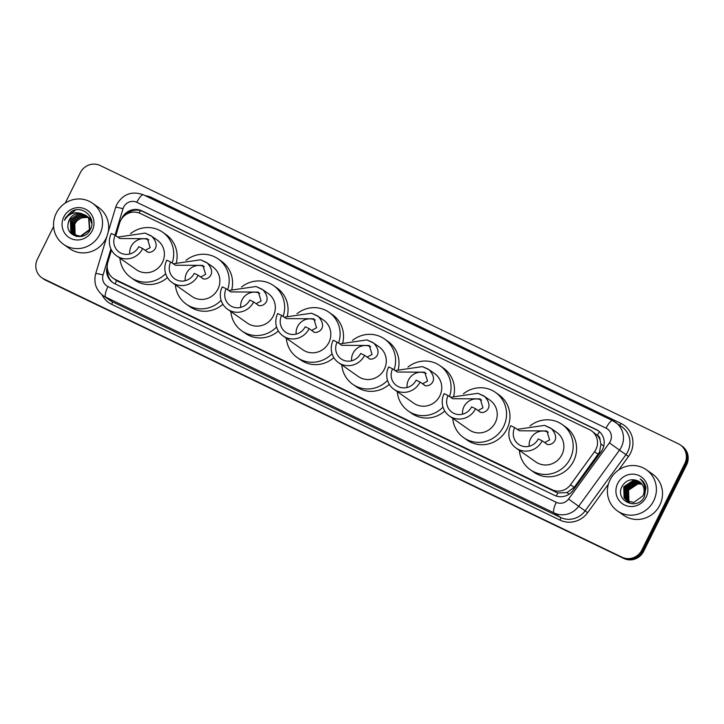 <?xml version="1.0" encoding="UTF-8"?>
<svg xmlns="http://www.w3.org/2000/svg" width="724" height="724" viewBox="0 0 724 724"><rect width="100%" height="100%" fill="white"/><g stroke="black" fill="none" stroke-linecap="round" stroke-linejoin="round"><path stroke-width="1.09" d="M115.125 283.871A15.086 4.109 -64.3 0 1 116.555 280.631L557.742 492.963L566.983 492.591L574.195 487.352L599.562 452.038L600.929 444.02L600.06 440.002A5.032 4.833 -54.9 0 0 597.4 435.323A15.086 4.109 -64.3 0 1 599.409 431.658M111.487 250.07L107.867 262.097A15.086 14.507 -54.9 0 0 113.252 278.306A15.086 14.507 -54.9 0 0 115.216 279.464L552.086 489.714A15.086 14.507 -54.9 0 0 570.512 484.763L594.54 451.713A15.086 14.507 -54.9 0 0 595.897 449.459A15.086 14.507 -54.9 0 0 591.481 430.816A15.086 14.507 -54.9 0 0 589.517 429.658L140.338 213.48A15.086 14.507 -54.9 0 0 119.587 223.128L115.804 235.725M597.4 435.323L597.173 435.214A15.086 14.507 125.1 0 1 600.06 440.002M116.555 280.631L113.252 278.306M597.173 435.214L591.481 430.816M107.215 266.396A15.086 14.507 -54.9 0 0 112.636 282.469A15.086 14.507 -54.9 0 0 114.6 283.618L554.566 495.361A15.086 14.507 -54.9 0 0 572.983 490.401L601.219 451.577A15.086 14.507 -54.9 0 0 602.585 449.323A15.086 14.507 -54.9 0 0 598.169 430.68A15.086 14.507 -54.9 0 0 596.205 429.522L141.777 210.82A15.086 14.507 -54.9 0 0 121.596 218.91M125.578 214.838A15.086 14.507 125.1 0 1 142.691 211.462L597.11 430.165A15.086 14.507 125.1 0 1 598.612 431.006M65.223 203.118L80.319 172.701A15.086 14.507 125.1 0 1 100.102 165.497L678.388 443.803A15.086 14.507 125.1 0 1 680.352 444.952A15.086 14.507 125.1 0 1 684.768 463.604L641.862 550.023A15.086 14.507 125.1 0 1 622.079 557.236L43.802 278.921A15.086 14.507 125.1 0 1 41.838 277.772A15.086 14.507 125.1 0 1 37.422 259.12L53.603 226.522M680.352 444.952L682.162 446.228A15.086 14.507 125.1 0 1 686.578 464.88L643.681 551.299L642.776 550.665A15.086 14.507 125.1 0 1 622.984 557.869L44.707 279.554A15.086 14.507 125.1 0 1 42.743 278.405A15.086 14.507 125.1 0 0 44.707 279.554L622.984 557.869A15.086 14.507 125.1 0 0 642.776 550.665L685.673 464.238L642.776 550.665L641.862 550.023M681.257 445.595A15.086 14.507 125.1 0 1 685.673 464.238A15.086 14.507 125.1 0 0 681.257 445.595M113.098 282.776A15.086 14.507 125.1 0 1 107.586 269.817M643.681 551.299A15.086 14.507 125.1 0 1 623.898 558.503L45.612 280.197A15.086 14.507 125.1 0 1 43.648 279.048L41.838 277.772M610.088 479.849A25.15 24.173 125.1 0 1 646.342 469.758A25.15 24.173 125.1 0 1 653.7 500.836A25.15 24.173 125.1 0 1 617.445 510.927A25.15 24.173 125.1 0 1 610.088 479.849M646.342 469.758L652.469 474.057A25.15 24.173 125.1 0 1 659.826 505.135A25.15 24.173 125.1 0 1 623.572 515.226L617.445 510.927M646.116 497.189A16.399 15.765 125.1 0 1 624.604 505.017A16.399 15.765 125.1 0 1 617.672 483.496A16.399 15.765 125.1 0 1 639.174 475.668A16.399 15.765 125.1 0 1 646.116 497.189M638.079 480.962A11.367 10.932 125.1 0 1 639.554 481.831L638.079 480.962C631.6 478.32 626.341 479.985 622.296 485.931C613.708 500.51 637.645 511.633 644.423 496.501L645.935 487.804C645.22 484.021 643.301 481.062 640.179 478.944C645.256 483.922 646.152 489.569 642.885 495.886L633.771 502.456L627.093 500.863L624.387 498.04L624.025 486.99L633.509 480.682L640.125 482.256M639.989 482.148L633.229 480.483L623.735 486.79L624.106 497.841L626.812 500.664M640.64 482.7L634.649 481.478L625.156 487.786L625.518 498.836L627.536 501.135M640.514 482.591L634.36 481.279L624.875 487.587L625.237 498.637L627.391 501.044M641.138 483.189L635.781 482.274L626.287 488.582L626.658 499.632L628.161 501.461M641.021 483.071L635.5 482.075L626.007 488.383L626.369 499.433L627.998 501.379M641.609 483.723L636.921 483.071L627.427 489.379L627.789 500.429L628.803 501.75M641.491 483.587L636.631 482.872L627.138 489.18L627.509 500.23L628.64 501.687M642.043 484.284L638.052 483.867L628.559 490.175L628.93 501.225L629.473 501.994M641.944 484.139L637.772 483.668L628.278 489.976L628.64 501.026L629.301 501.94M639.554 481.831A11.367 10.932 125.1 0 1 642.885 495.886M529.217 446.265A13.584 13.05 125.1 0 1 530.601 438.744A13.584 13.05 125.1 0 1 548.34 432.219M542.186 440.816L538.258 438.925A13.584 13.05 125.1 0 1 518.683 444.373A13.584 13.05 125.1 0 1 514.71 427.594L510.782 425.703A18.109 17.403 125.1 0 0 516.085 448.084L535.832 461.939A18.109 17.403 -54.9 0 0 561.933 454.672A18.109 17.403 -54.9 0 0 556.629 432.291L551.371 428.644C562.485 441.07 548.593 447.133 546.195 443.622L542.186 440.816A18.109 17.403 125.1 0 1 516.085 448.084M544.665 442.554L549.643 439.93L546.855 430.961L519.352 430.78L514.71 427.594M546.828 444.002L546.195 443.622M517.207 429.341L544.575 425.368L550.566 428.038M530.04 425.902A27.666 26.589 125.1 0 1 562.123 424.472A27.666 26.589 125.1 0 1 570.222 458.654A27.666 26.589 125.1 0 1 530.339 469.758A27.666 26.589 125.1 0 1 519.37 450.391M562.123 424.472L565.525 426.861A27.666 26.589 125.1 0 1 573.625 461.043A27.666 26.589 125.1 0 1 533.751 472.148L530.339 469.758M462.573 414.2A13.584 13.05 125.1 0 1 463.957 406.671A13.584 13.05 125.1 0 1 481.695 400.146M475.55 408.743L471.623 406.852A13.584 13.05 125.1 0 1 452.048 412.3A13.584 13.05 125.1 0 1 448.075 395.521L444.147 393.63A18.109 17.403 125.1 0 0 449.45 416.01L469.197 429.866A18.109 17.403 -54.9 0 0 495.297 422.599A18.109 17.403 -54.9 0 0 489.994 400.218L484.736 396.571C495.849 408.997 481.958 415.06 479.55 411.558L475.55 408.743A18.109 17.403 125.1 0 1 449.45 416.01M478.03 410.481L483.008 407.856L480.211 398.888L452.717 398.707L448.075 395.521M480.193 411.929L479.55 411.558M450.572 397.277L477.94 393.304L483.931 395.965M463.405 393.829A27.666 26.589 125.1 0 1 495.488 392.399A27.666 26.589 125.1 0 1 503.578 426.59A27.666 26.589 125.1 0 1 463.704 437.685A27.666 26.589 125.1 0 1 452.735 418.318M495.488 392.399L498.89 394.788A27.666 26.589 125.1 0 1 506.99 428.979A27.666 26.589 125.1 0 1 467.107 440.074L463.704 437.685M407.105 387.503A13.584 13.05 125.1 0 1 408.49 379.973A13.584 13.05 125.1 0 1 426.228 373.448M420.074 382.046L416.146 380.154A13.584 13.05 125.1 0 1 396.571 385.602A13.584 13.05 125.1 0 1 392.598 368.824L388.679 366.932A18.109 17.403 125.1 0 0 393.974 389.313L413.721 403.168A18.109 17.403 -54.9 0 0 439.821 395.901A18.109 17.403 -54.9 0 0 434.527 373.521L429.26 369.873C440.373 382.299 426.481 388.363 424.083 384.86L420.074 382.046A18.109 17.403 125.1 0 1 393.974 389.313M422.554 383.783L427.531 381.159L424.744 372.19L397.241 372.009L392.598 368.824M424.716 385.231L424.083 384.86M395.096 370.579L422.463 366.606L428.454 369.267M407.938 367.131A27.666 26.589 125.1 0 1 440.011 365.701A27.666 26.589 125.1 0 1 449.514 396.535M440.011 365.701L443.414 368.091A27.666 26.589 125.1 0 1 453.532 396.942M442.998 407.114A27.666 26.589 125.1 0 1 408.236 410.988A27.666 26.589 125.1 0 1 397.268 391.621M444.78 411.051A27.666 26.589 125.1 0 1 411.639 413.377L408.236 410.988M351.629 360.805A13.584 13.05 125.1 0 1 353.013 353.276A13.584 13.05 125.1 0 1 370.751 346.751M364.606 355.348L360.679 353.457A13.584 13.05 125.1 0 1 341.104 358.905A13.584 13.05 125.1 0 1 337.131 342.126L333.203 340.235A18.109 17.403 125.1 0 0 338.497 362.615L358.244 376.471A18.109 17.403 -54.9 0 0 384.353 369.204A18.109 17.403 -54.9 0 0 379.05 346.823L373.792 343.176C384.906 355.602 371.005 361.665 368.607 358.163L364.606 355.348A18.109 17.403 125.1 0 1 338.497 362.615M367.086 357.086L372.064 354.461L369.267 345.493L341.764 345.312L337.131 342.126M369.249 358.534L368.607 358.163M339.628 343.882L366.996 339.909L372.987 342.57M352.461 340.434A27.666 26.589 125.1 0 1 384.544 339.004A27.666 26.589 125.1 0 1 394.046 369.837M384.544 339.004L387.946 341.393A27.666 26.589 125.1 0 1 398.055 370.245M387.53 380.417A27.666 26.589 125.1 0 1 352.76 384.29A27.666 26.589 125.1 0 1 341.791 364.923M389.313 384.353A27.666 26.589 125.1 0 1 356.163 386.679L352.76 384.29M296.152 334.108A13.584 13.05 125.1 0 1 297.546 326.578A13.584 13.05 125.1 0 1 315.284 320.053M309.13 328.651L305.202 326.759A13.584 13.05 125.1 0 1 285.627 332.207A13.584 13.05 125.1 0 1 281.654 315.429L277.726 313.537A18.109 17.403 125.1 0 0 283.03 335.918L302.777 349.773A18.109 17.403 -54.9 0 0 328.877 342.506A18.109 17.403 -54.9 0 0 323.574 320.126L318.316 316.478C329.429 328.904 315.537 334.968 313.13 331.456L309.13 328.651A18.109 17.403 125.1 0 1 283.03 335.918M311.61 330.388L316.587 327.764L313.791 318.795L286.297 318.614L281.654 315.429M313.773 331.836L313.13 331.456M284.152 317.184L311.519 313.202L317.51 315.872M296.985 313.736A27.666 26.589 125.1 0 1 329.067 312.306A27.666 26.589 125.1 0 1 338.57 343.14M329.067 312.306L332.47 314.696A27.666 26.589 125.1 0 1 342.579 343.547M332.054 353.719A27.666 26.589 125.1 0 1 297.283 357.593A27.666 26.589 125.1 0 1 286.315 338.226M333.836 357.656A27.666 26.589 125.1 0 1 300.695 359.982L297.283 357.593M240.685 307.41A13.584 13.05 125.1 0 1 242.069 299.881A13.584 13.05 125.1 0 1 259.807 293.356M253.653 301.953L249.735 300.062A13.584 13.05 125.1 0 1 230.16 305.51A13.584 13.05 125.1 0 1 226.178 288.731L222.259 286.84A18.109 17.403 125.1 0 0 227.553 309.22L247.3 323.076A18.109 17.403 -54.9 0 0 273.401 315.809A18.109 17.403 -54.9 0 0 268.106 293.428L262.839 289.781C273.962 302.207 260.061 308.27 257.663 304.759L253.653 301.953A18.109 17.403 125.1 0 1 227.553 309.22M256.142 303.691L261.12 301.066L258.323 292.098L230.82 291.917L226.178 288.731M258.296 305.139L257.663 304.759M228.684 290.487L256.052 286.505L262.043 289.175M241.517 287.039A27.666 26.589 125.1 0 1 273.591 285.609A27.666 26.589 125.1 0 1 283.093 316.442M273.591 285.609L277.002 287.998A27.666 26.589 125.1 0 1 287.111 316.85M276.577 327.022A27.666 26.589 125.1 0 1 241.816 330.895A27.666 26.589 125.1 0 1 230.847 311.528M278.369 330.959A27.666 26.589 125.1 0 1 245.219 333.284L241.816 330.895M185.208 280.704A13.584 13.05 125.1 0 1 186.593 273.183A13.584 13.05 125.1 0 1 204.331 266.658M198.186 275.256L194.258 273.364A13.584 13.05 125.1 0 1 174.683 278.812A13.584 13.05 125.1 0 1 170.71 262.034L166.782 260.142A18.109 17.403 125.1 0 0 172.086 282.523L191.833 296.378A18.109 17.403 -54.9 0 0 217.933 289.111A18.109 17.403 -54.9 0 0 212.63 266.731L207.372 263.084C218.485 275.509 204.593 281.573 202.186 278.061L198.186 275.256A18.109 17.403 125.1 0 1 172.086 282.523M200.666 276.993L205.643 274.369L202.847 265.4L175.353 265.219L170.71 262.034M202.829 278.441L202.186 278.061M173.208 263.789L200.575 259.807L206.566 262.477M186.041 260.341A27.666 26.589 125.1 0 1 218.123 258.911A27.666 26.589 125.1 0 1 227.626 289.745M218.123 258.911L221.526 261.301A27.666 26.589 125.1 0 1 231.635 290.152M221.11 300.324A27.666 26.589 125.1 0 1 186.34 304.198A27.666 26.589 125.1 0 1 175.371 284.831M222.892 304.261A27.666 26.589 125.1 0 1 189.742 306.587L186.34 304.198M129.741 254.006A13.584 13.05 125.1 0 1 131.125 246.486A13.584 13.05 125.1 0 1 148.863 239.961M142.709 248.558L138.782 246.667A13.584 13.05 125.1 0 1 119.207 252.115A13.584 13.05 125.1 0 1 115.234 235.336L111.306 233.445A18.109 17.403 125.1 0 0 116.609 255.825L136.356 269.681A18.109 17.403 -54.9 0 0 162.457 262.414A18.109 17.403 -54.9 0 0 157.162 240.033L151.895 236.386C163.009 248.812 149.117 254.875 146.719 251.364L142.709 248.558A18.109 17.403 125.1 0 1 116.609 255.825M145.189 250.296L150.167 247.671L147.379 238.703L119.876 238.522L115.234 235.336M147.352 251.744L146.719 251.364M117.731 237.092L145.099 233.11L151.09 235.78M130.564 233.644A27.666 26.589 125.1 0 1 162.647 232.214A27.666 26.589 125.1 0 1 172.149 263.047M162.647 232.214L166.049 234.603A27.666 26.589 125.1 0 1 176.158 263.455M165.633 273.627A27.666 26.589 125.1 0 1 130.863 277.5A27.666 26.589 125.1 0 1 119.903 258.133M167.416 277.563A27.666 26.589 125.1 0 1 134.275 279.889L130.863 277.5M56.228 213.29A25.15 24.173 125.1 0 1 92.482 203.2A25.15 24.173 125.1 0 1 99.84 234.277A25.15 24.173 125.1 0 1 63.585 244.368A25.15 24.173 125.1 0 1 56.228 213.29M92.482 203.2L98.609 207.498A25.15 24.173 125.1 0 1 108.129 232.359M106.844 236.612A25.15 24.173 125.1 0 1 105.966 238.576A25.15 24.173 125.1 0 1 69.721 248.667L63.585 244.368M86.681 216.023L80.364 214.63L70.825 220.892L71.142 231.915L73.649 234.594M73.83 234.721L80.753 236.486L89.821 229.879L89.025 218.53L86.165 215.598M86.509 215.879L80.002 214.376L70.463 220.648L70.78 231.662L73.468 234.467L80.4 236.232L89.459 229.626L88.663 218.277L85.812 215.345L81.088 213.453A11.367 10.932 125.1 0 0 68.228 223.245C64.816 236.395 84.753 241.988 90.201 229.798C97.043 218.268 82.789 204.63 71.567 211.39L65.531 217.843L64.545 220.395L65.993 218.087C70.011 213.29 75.043 211.752 81.088 213.453M87.323 216.63L81.812 215.634L72.264 221.906L72.581 232.92L74.4 235.056M75.269 235.734L76.454 236.449M87.17 216.476L81.45 215.381L71.902 221.653L72.219 232.666L74.21 234.947M74.907 235.481L76.798 236.522M87.93 217.3L83.251 216.648L73.703 222.92L74.02 233.933L75.206 235.445M87.785 217.128L82.889 216.395L73.341 222.666L73.658 233.68L74.997 235.354M76.047 235.771L74.047 231.463A11.367 10.932 125.1 0 1 82.201 217.77C78.853 218.757 76.382 220.73 74.789 223.68L75.097 234.694L75.83 235.698M85.984 215.481L78.925 213.616L69.377 219.888L68.228 223.245M91.821 222.358L90.464 219.535L87.613 216.612M91.839 223.653L90.102 219.282L87.251 216.358M91.432 219.897L89.052 217.625M91.523 220.259L88.69 217.372M91.269 219.3L90.129 218.386M92.256 230.63A16.399 15.765 125.1 0 1 70.753 238.458A16.399 15.765 125.1 0 1 63.812 216.938A16.399 15.765 125.1 0 1 85.323 209.109A16.399 15.765 125.1 0 1 92.256 230.63M82.201 217.77L88.011 217.39M75.595 210.014L65.576 217.87L64.545 220.395M598.223 454.301L594.54 451.713M556.367 496.085A15.086 4.109 -64.3 0 1 557.742 492.963M566.983 492.591L569.127 494.148M600.929 444.02L603.762 446.084M107.55 272.45A15.086 1.357 16.7 0 1 108.546 272.658M139.117 212.965A15.086 4.109 -64.3 0 1 140.447 210.612M574.195 487.352L570.512 484.763M555.498 492.112L552.086 489.714M118.627 281.853L115.216 279.464M597.11 430.165L596.205 429.522M110.908 248.902L103.061 274.984A10.064 9.674 -54.9 0 0 107.957 286.559L556.294 502.329A10.064 9.674 -54.9 0 0 568.575 499.026L609.418 442.844A10.064 9.674 -54.9 0 0 606.079 428.146L136.818 202.304A10.064 9.674 -54.9 0 0 122.99 208.738L115.016 235.228M143.56 194.892A10.064 2.742 115.7 0 0 143.452 194.828L612.703 420.671A10.064 2.742 115.7 0 1 612.812 420.734A20.118 19.34 125.1 0 1 615.436 422.264A20.118 19.34 125.1 0 1 621.319 447.133A20.118 19.34 125.1 0 1 619.5 450.129L625.97 454.672A20.118 19.34 -54.9 0 0 627.789 451.676A20.118 19.34 -54.9 0 0 621.898 426.807L612.703 420.671A10.064 2.742 115.7 0 0 606.079 428.146M136.818 202.304A10.064 2.742 115.7 0 1 143.452 194.828C132.139 190.729 123.288 193.86 116.89 204.231L115.623 207.426A10.064 0.905 16.7 0 1 122.99 208.738M145.162 195.652A22.634 21.756 125.1 0 1 151.714 197.58L620.966 423.422A2.516 0.688 -64.3 0 1 619.644 425.223M620.966 423.422A22.634 21.756 125.1 0 1 630.541 453.124A22.634 21.756 125.1 0 1 628.495 456.491L618.749 469.894M608.422 484.103L587.644 512.673A22.634 21.756 125.1 0 1 560.014 520.113L111.677 304.342A22.634 21.756 125.1 0 1 101.957 294.722M622.079 557.236L623.898 558.503M684.768 463.604L686.578 464.88M43.802 278.921L45.612 280.197M609.418 442.844L619.5 450.129L578.657 506.311L585.128 510.854L625.97 454.672L628.495 456.491M568.575 499.026L578.657 506.311A20.118 19.34 125.1 0 1 554.095 512.927L560.566 517.461A20.118 19.34 -54.9 0 0 585.128 510.854L587.644 512.673M556.294 502.329A10.064 2.742 115.7 0 0 554.095 512.927L105.758 297.148L112.229 301.691L560.566 517.461A2.516 0.688 -64.3 0 1 560.014 520.113M107.957 286.559A10.064 2.742 115.7 0 0 105.758 297.148A20.118 19.34 125.1 0 1 103.134 295.618L109.605 300.152A20.118 19.34 -54.9 0 0 112.229 301.691A2.516 0.688 -64.3 0 1 111.677 304.342M151.714 197.58A2.516 0.688 -64.3 0 1 151.162 198.539M115.623 207.426L95.695 273.681A10.064 0.905 16.7 0 1 103.061 274.984M142.691 211.462L141.777 210.82M551.371 428.644L544.575 425.368M484.736 396.571L477.94 393.304M429.26 369.873L422.463 366.606M373.792 343.176L366.996 339.909M318.316 316.478L311.519 313.202M262.839 289.781L256.052 286.505M207.372 263.084L200.575 259.807M151.895 236.386L145.099 233.11M95.695 273.681C93.477 282.641 95.966 289.953 103.134 295.618"/></g></svg>
